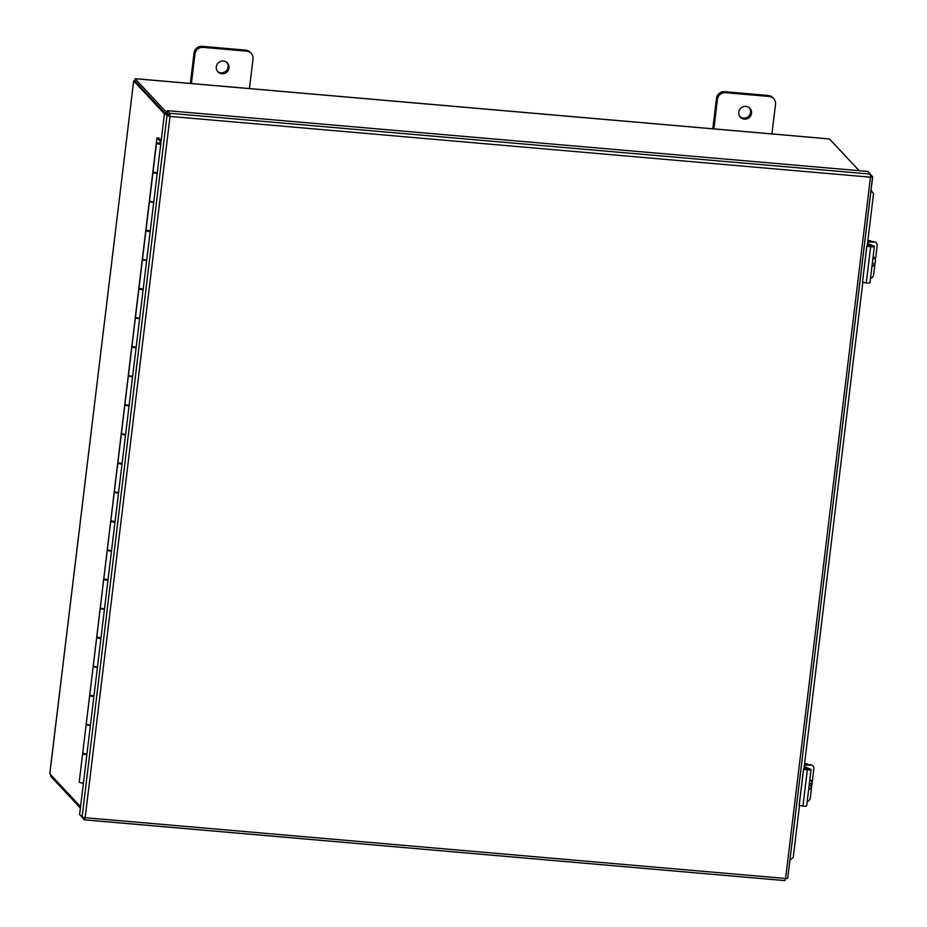 <?xml version="1.0" encoding="UTF-8"?>
<svg xmlns="http://www.w3.org/2000/svg" width="927" height="927" viewBox="0 0 927 927"><rect width="100%" height="100%" fill="white"/><g stroke="black" fill="none" stroke-linecap="round" stroke-linejoin="round"><path stroke-width="1.39" d="M169.618 115.701L135.064 78.749L134.809 80.904L164.751 112.932M80.556 806.699L49.861 773.86L49.884 772.701L133.546 81.947M50.823 774.879L50.661 776.247L80.394 808.054M859.167 170.695L829.549 139.015L826.745 138.726M137.358 78.899L135.064 78.749M134.96 81.055L133.72 80.95L133.5 81.785M133.72 80.95L164.415 113.789M799.491 805.69L793.222 857.487L789.989 859.989M803.929 768.993L862.794 282.573M867.232 245.864L873.547 193.697L871.044 190.197M871.009 190.522L873.547 193.697M872.585 176.987L787.718 878.344L785.598 878.483L870.465 177.184L170.035 116.408L166.663 113.094L164.519 112.909L166.987 115.551L170.035 116.408L169.757 113.291L167.289 110.649L867.985 171.46L870.441 174.102L870.465 177.184L872.62 176.779L870.58 174.612M81.831 816.838L84.253 819.792L85.168 817.707L785.598 878.483L784.949 880.604L84.461 819.816M84.357 819.85L784.949 880.604M84.519 817.649L84.357 819.839M170.035 116.408L85.168 817.707L82.086 817.116L79.618 814.474L164.519 112.909M169.131 115.736L166.987 115.551L82.086 817.116M787.718 878.344L872.655 176.895L870.546 176.605M169.653 115.991L167.022 112.804L167.289 110.649M169.49 115.435L169.757 113.291L870.441 174.102M84.589 753.744L86.883 754.416M86.848 754.729A3.708 0.626 -173.1 0 1 82.654 753.605A3.708 0.626 -173.1 0 1 83.36 753.327M93.882 696.606A3.708 0.626 -173.1 0 1 89.687 695.482L86.246 723.964A3.708 0.626 6.9 0 0 90.44 725.088M91.622 695.621L93.917 696.293M89.687 695.482A3.708 0.626 -173.1 0 1 90.394 695.204M100.916 638.483A3.708 0.626 -173.1 0 1 96.721 637.347L93.279 665.829A3.708 0.626 6.9 0 0 97.474 666.965M98.656 637.498L100.95 638.158M96.721 637.347A3.708 0.626 -173.1 0 1 97.428 637.081M107.949 580.36A3.708 0.626 -173.1 0 1 103.754 579.224L100.313 607.706A3.708 0.626 6.9 0 0 104.508 608.842M105.69 579.375L107.984 580.035M103.754 579.224A3.708 0.626 -173.1 0 1 104.461 578.958M114.983 522.237A3.708 0.626 -173.1 0 1 110.8 521.101L107.347 549.584A3.708 0.626 6.9 0 0 111.541 550.719M112.723 521.252L115.029 521.913M110.8 521.101A3.708 0.626 -173.1 0 1 111.495 520.823M122.016 464.114A3.708 0.626 -173.1 0 1 117.833 462.979L114.38 491.461A3.708 0.626 6.9 0 0 118.575 492.585M119.757 463.118L122.063 463.79M117.833 462.979A3.708 0.626 -173.1 0 1 118.529 462.7M129.05 405.98A3.708 0.626 -173.1 0 1 124.867 404.856L121.414 433.338A3.708 0.626 6.9 0 0 125.609 434.462M126.79 404.995L129.096 405.667M124.867 404.856A3.708 0.626 -173.1 0 1 125.562 404.578M136.084 347.857A3.708 0.626 -173.1 0 1 131.901 346.733L128.447 375.215A3.708 0.626 6.9 0 0 132.642 376.339M133.824 346.872L136.13 347.544M131.901 346.733A3.708 0.626 -173.1 0 1 132.596 346.455M143.117 289.734A3.708 0.626 -173.1 0 1 138.934 288.598L135.481 317.08A3.708 0.626 6.9 0 0 139.676 318.216M140.858 288.749L143.164 289.421M138.934 288.598A3.708 0.626 -173.1 0 1 139.629 288.332M150.151 231.611A3.708 0.626 -173.1 0 1 145.968 230.475L142.515 258.957A3.708 0.626 6.9 0 0 146.709 260.093M147.891 230.626L150.197 231.286M145.968 230.475A3.708 0.626 -173.1 0 1 146.663 230.209M157.184 173.488A3.708 0.626 -173.1 0 1 153.001 172.352L149.548 200.835A3.708 0.626 6.9 0 0 153.743 201.97M161.171 140.556L158.784 138.007L156.976 137.845L160.985 142.132M82.654 753.605L79.212 782.087A3.708 0.626 6.9 0 0 83.407 783.211M153.001 172.352A3.708 0.626 -173.1 0 1 153.697 172.074M154.925 172.503L157.231 173.164M79.78 777.405L156.976 137.845M160.719 144.299A3.708 0.626 -173.1 0 1 156.524 143.164L153.082 171.646A3.708 0.626 6.9 0 0 157.277 172.781M156.524 143.164A3.708 0.626 -173.1 0 1 158.621 142.851M158.459 143.314L160.753 143.975M153.685 202.422A3.708 0.626 -173.1 0 1 149.49 201.286L146.049 229.769A3.708 0.626 6.9 0 0 150.244 230.904M151.414 201.611L153.72 202.098M146.651 260.545A3.708 0.626 -173.1 0 1 142.457 259.409L139.015 287.891A3.708 0.626 6.9 0 0 143.21 289.027M144.38 259.745L146.686 260.22M139.618 318.668A3.708 0.626 -173.1 0 1 135.423 317.544L131.982 346.026A3.708 0.626 6.9 0 0 136.176 347.15M137.347 317.868L139.653 318.355M132.584 376.791A3.708 0.626 -173.1 0 1 128.389 375.667L124.948 404.149A3.708 0.626 6.9 0 0 129.143 405.273M130.313 375.991L132.619 376.478M125.551 434.914A3.708 0.626 -173.1 0 1 121.356 433.79L117.914 462.272A3.708 0.626 6.9 0 0 122.109 463.396M123.279 434.114L125.585 434.601M118.517 493.048A3.708 0.626 -173.1 0 1 114.322 491.913L110.881 520.395A3.708 0.626 6.9 0 0 115.075 521.53M116.246 492.237L118.552 492.724M111.483 551.171A3.708 0.626 -173.1 0 1 107.289 550.035L103.847 578.518A3.708 0.626 6.9 0 0 108.042 579.653M109.212 550.36L111.518 550.847M104.45 609.294A3.708 0.626 -173.1 0 1 100.255 608.158L96.814 636.64A3.708 0.626 6.9 0 0 101.008 637.776M102.179 608.483L104.484 608.969M97.416 667.417A3.708 0.626 -173.1 0 1 93.221 666.293L89.78 694.775A3.708 0.626 6.9 0 0 93.975 695.899M95.145 666.617L97.451 667.104M90.382 725.54A3.708 0.626 -173.1 0 1 86.188 724.416L82.746 752.898A3.708 0.626 6.9 0 0 86.929 754.022M88.1 724.74L90.417 725.227M160.811 143.511L158.505 142.943L160.881 142.943M713.86 128.923L717.44 99.328A7.428 7.173 -43.1 0 1 725.574 92.7L769.12 96.478A7.428 7.173 -43.1 0 1 775.493 104.369L771.913 133.963M751.507 113.303A6.501 6.28 -43.1 0 1 740.395 117.196A6.501 6.28 -43.1 0 1 740.858 108.158A6.501 6.28 -43.1 0 1 751.507 113.303M773.663 98.668L772.724 97.659A7.428 7.173 136.9 0 0 768.182 95.469L724.636 91.692A7.428 7.173 136.9 0 0 716.501 98.332L712.817 128.795M739.955 116.663A6.501 6.28 136.9 0 0 749.398 107.833M191.379 83.592L194.971 53.986A7.428 7.173 -43.1 0 1 203.106 47.358L246.64 51.136A7.428 7.173 -43.1 0 1 253.013 59.027L249.433 88.621M229.027 67.961A6.501 6.28 -43.1 0 1 217.926 71.854A6.501 6.28 -43.1 0 1 218.378 62.816A6.501 6.28 -43.1 0 1 229.027 67.961M251.182 53.326L250.244 52.329A7.428 7.173 136.9 0 0 245.701 50.128L202.167 46.35A7.428 7.173 136.9 0 0 194.033 52.99L190.336 83.453M217.486 71.321A6.501 6.28 136.9 0 0 226.93 62.491M870.546 241.252A3.708 3.407 -59.8 0 1 871.797 241.576L870.917 241.055A3.708 3.407 120.2 0 0 869.48 240.626L870.546 241.252L867.811 241.101M867.881 240.533L869.48 240.626M807.243 764.369A3.708 3.407 -59.8 0 1 808.495 764.705L807.602 764.172A3.708 3.407 120.2 0 0 806.177 763.744L807.243 764.369L804.509 764.219M804.578 763.663L806.177 763.744M873.037 257.393L874.091 257.219A11.054 4.345 128.7 0 1 872.736 259.884M872.423 262.457A11.089 0.591 37.4 0 1 873.176 263.094L872.4 262.642M873.176 263.094A10.475 4.114 128.7 0 1 872.284 264.276A11.089 0.591 -142.6 0 0 872.203 264.218M874.091 257.219A6.083 5.585 -59.8 0 1 871.913 266.617M809.144 785.354L811.809 785.841A11.054 1.866 -173.1 0 1 809.074 785.957M809.329 783.778A11.054 1.866 6.9 0 0 812.075 783.663A6.083 5.585 -59.8 0 0 809.85 779.468M811.438 783.721A6.083 5.585 -59.8 0 1 811.16 785.459M811.809 785.841A6.083 5.585 -59.8 0 1 808.611 789.734M875.378 242.167L874.103 241.715A3.708 2.943 109.8 0 0 873.292 241.576L874.567 242.028A3.708 2.943 -70.2 0 1 875.378 242.167A3.708 2.943 -70.2 0 1 877.139 245.655L875.366 260.325M870.499 278.332A3.708 2.943 -70.2 0 0 873.616 274.716L875.042 262.92M874.567 242.028L867.695 242.051M867.533 243.465L873.848 246.061A3.743 0.626 -173.1 0 1 874.358 246.455A3.743 0.626 -173.1 0 1 870.65 246.64L866.872 246.2L871.878 246.095L867.44 244.183M866.861 245.817L862.469 282.156L866.258 282.967A3.743 0.626 6.9 0 0 869.955 282.781L874.358 246.455M862.481 282.526L866.872 246.2M867.753 241.588L873.292 241.576M812.075 765.296L810.801 764.833A3.708 2.943 109.8 0 0 809.989 764.694L811.252 765.157A3.708 2.943 -70.2 0 1 812.075 765.296A3.708 2.943 -70.2 0 1 813.836 768.773L812.052 783.454M807.197 801.461A3.708 2.943 -70.2 0 0 810.314 797.846L811.739 786.038M811.774 785.818L812.029 783.663M811.252 765.157L804.393 765.181M804.219 766.583L810.546 769.19A3.743 0.626 -173.1 0 1 811.055 769.584A3.743 0.626 -173.1 0 1 807.347 769.769L803.57 769.329L808.576 769.225L804.138 767.301M803.558 768.947L799.167 805.273L802.956 806.096A3.743 0.626 6.9 0 0 806.652 805.911L811.055 769.584M799.167 805.656L803.57 769.329M804.451 764.717L809.989 764.694M827.487 138.783L137.034 78.865M133.592 81.472L49.884 773.222M716.501 98.332L717.44 99.328M725.574 92.7L724.636 91.692M768.182 95.469L769.12 96.478M194.033 52.99L194.971 53.986M203.106 47.358L202.167 46.35M245.701 50.128L246.64 51.136M866.258 282.967L870.65 246.64M802.956 806.096L807.347 769.769M137.266 78.841L827.069 138.702"/></g></svg>
